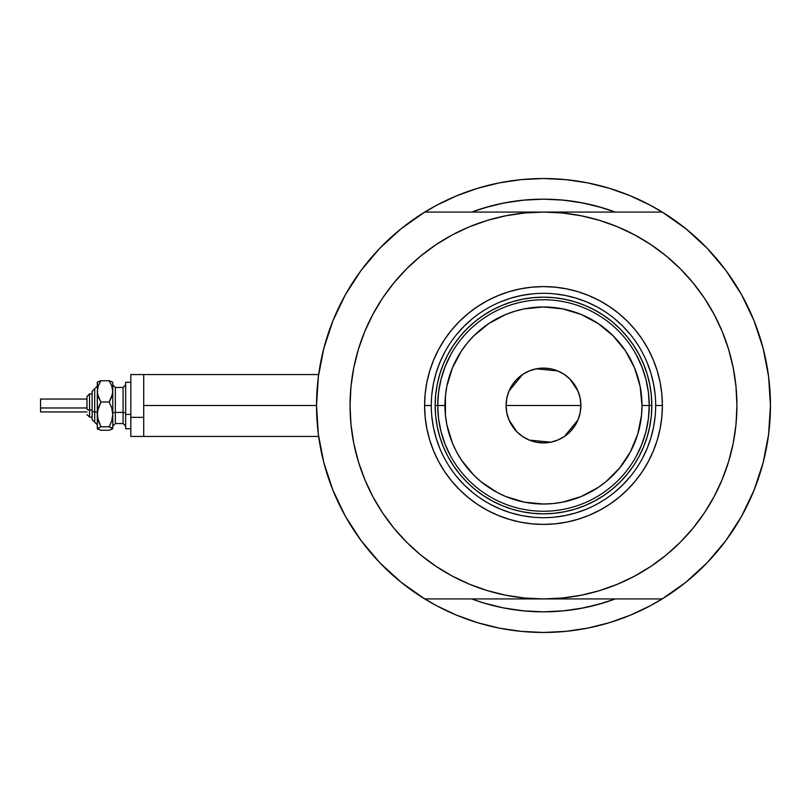 <?xml version="1.0" encoding="UTF-8"?>
<svg xmlns="http://www.w3.org/2000/svg" width="811" height="811" viewBox="0 0 811 811"><rect width="100%" height="100%" fill="white"/><g stroke="black" fill="none" stroke-linecap="round" stroke-linejoin="round"><path stroke-width="1.22" d="M316.523 405.581A226.968 226.968 0 0 1 316.523 405.5L143.719 405.5L143.719 436.45L143.719 405.5L316.523 405.5A226.968 226.968 0 0 1 316.523 405.419M318.48 375.726L317.669 382.721M765.919 360.388L765.706 359.354L765.919 360.388M477.588 209.968L471.688 212.066A206.329 206.329 0 0 1 615.285 212.066L603.384 208.052L583.738 203.135L563.706 200.165L543.482 199.171L523.257 200.165L503.236 203.135L483.589 208.052L471.688 212.066L489.134 206.45L505.253 202.74M650.473 605.665L665.182 597.078L650.473 605.665L630.34 615.184L609.365 622.696L587.762 628.109L565.733 631.374L543.482 632.468L521.24 631.374L499.201 628.109L477.598 622.696L456.634 615.184L436.49 605.665A226.968 226.968 0 0 0 461.114 616.989M625.859 616.989A226.968 226.968 0 0 0 650.513 605.645M768.615 434.321A226.968 226.968 0 0 1 741.497 516.414M707.253 562.641A226.968 226.968 0 0 1 379.71 562.641M345.466 516.414A226.968 226.968 0 0 1 318.358 434.321M318.358 376.679A226.968 226.968 0 0 1 345.466 294.586M379.71 248.359A226.968 226.968 0 0 1 707.253 248.359M741.497 294.586A226.968 226.968 0 0 1 768.615 376.679A226.968 226.968 0 0 0 768.078 372.776A226.968 226.968 0 0 0 768.068 372.725A226.968 226.968 0 0 0 767.5 369.005M318.034 379.366L319.088 371.468M322.687 352.947L324.795 344.776M331.456 324.512L333.301 319.848L331.456 324.512M344.523 296.289L347.949 290.257M358.624 273.824L363.723 266.931M376.284 252.018L381.14 246.889M400.421 229.3L404.172 226.32M436.49 205.335L421.781 213.922L436.49 205.335L456.634 195.816L477.598 188.304L499.201 182.891L521.24 179.626L543.482 178.532L565.733 179.626L587.762 182.891L609.365 188.304L630.34 195.816L650.473 205.335L665.182 213.922M682.801 226.32L686.542 229.3M705.834 246.889L710.689 252.018M723.24 266.931L728.349 273.824M739.014 290.257L742.44 296.289L739.024 290.267M753.672 319.848L755.507 324.512M762.178 344.776L764.286 352.947M767.885 371.468L768.94 379.366M768.94 431.634L767.885 439.532M764.286 458.053L762.178 466.224M755.507 486.488L753.672 491.152L755.507 486.488M742.44 514.711L739.014 520.743M728.349 537.176L723.24 544.069M710.689 558.982L705.834 564.111M686.542 581.7L682.801 584.68M436.49 605.665L421.781 597.078M404.172 584.68L400.421 581.7M381.14 564.111L376.284 558.982M363.723 544.069L358.624 537.176M347.949 520.743L344.523 514.711L347.949 520.733M333.301 491.152L331.456 486.488M324.795 466.224L322.687 458.053M319.088 439.532L318.034 431.634M609.102 601.123L615.285 598.934A206.329 206.329 0 0 1 471.688 598.934L483.589 602.948L503.236 607.865L523.257 610.835L543.482 611.829L563.706 610.835L583.738 607.865L603.384 602.948L615.285 598.934A206.329 206.329 0 0 1 471.688 598.934L477.588 601.032M470.481 620.405L456.634 615.184M616.492 190.595L630.34 195.816M507.007 202.415L525.173 199.982L543.482 199.171L561.79 199.982L579.956 202.415L597.839 206.45L615.285 212.066L609.102 209.877M600.181 207.109L590.124 204.504M581.913 202.78L571.451 201.067M557.633 199.658L552.392 199.364M536.649 199.283L532.908 199.435M526.461 199.871L524.798 200.013M516.465 200.946L507.433 202.344M496.758 204.524L489.134 206.45M486.053 603.678L488.719 604.428M505.253 608.26L496.758 606.476M512.866 609.548L516.465 610.054M524.798 610.987L525.822 611.078M532.857 611.555L544.587 611.829M552.423 611.636L557.633 611.342M571.451 609.933L581.913 608.22M590.124 606.496L600.181 603.891M616.431 190.575L607.692 187.807M572.282 180.366L565.166 179.576M521.808 179.576L514.691 180.366M491.983 184.452L500.346 182.668L491.912 184.472M479.271 187.807L470.532 190.575M470.532 620.425L479.271 623.193M514.691 630.634L521.808 631.424M565.166 631.424L572.282 630.634M607.692 623.193L616.431 620.425M765.706 451.666L765.929 450.561M317.669 428.299L318.48 435.284M318.642 374.55L143.719 374.55L143.719 405.5L143.719 374.55L130.824 374.55L130.824 436.45L130.824 417.351L143.719 417.351L130.824 417.351L130.824 374.55M391.966 525.751L382.65 512.968L393.953 528.214L406.706 542.275L420.767 555.028L436.014 566.331L452.295 576.094L469.457 584.214L487.33 590.611L505.75 595.223L524.524 598.001L543.482 598.934L424.761 598.934A226.968 226.968 0 0 1 424.761 212.066L401.121 228.732L379.791 248.278L361.128 270.377L345.415 294.667L332.936 320.761L323.863 348.233L318.358 376.628L316.523 405.5L318.358 434.372L323.863 462.767L332.936 490.239L345.415 516.333L361.128 540.623L379.791 562.722L401.121 582.268L424.761 598.934L662.212 598.934L685.853 582.268L707.172 562.722L725.845 540.623L741.548 516.333L754.037 490.239L763.11 462.767L768.605 434.372L770.45 405.5L768.605 376.628L763.11 348.233L754.037 320.761L741.548 294.667L725.845 270.377L707.172 248.278L685.853 228.732L662.212 212.066A226.968 226.968 0 0 1 770.45 405.5A226.968 226.968 0 0 0 770.45 405.439M616.492 620.405L630.34 615.184L616.492 620.405M470.481 190.595L456.634 195.816L470.481 190.595M655.673 405.571L655.673 405.5A112.192 112.192 0 0 0 543.482 293.308A112.192 112.192 0 0 0 431.29 405.5L424.589 405.5A118.903 118.903 0 0 1 543.482 286.597A118.903 118.903 0 0 1 662.384 405.5L655.673 405.5A112.192 112.192 0 0 1 543.482 517.692A112.192 112.192 0 0 1 431.29 405.5A112.192 112.192 0 0 1 543.482 293.308A112.192 112.192 0 0 1 655.673 405.5L655.673 405.429M709.402 504.949L704.323 512.968L714.075 496.687L722.195 479.524L728.592 461.652L733.205 443.242L735.993 424.457L736.925 405.5A193.434 193.434 0 0 1 543.482 598.934A193.434 193.434 0 0 1 350.048 405.5A193.434 193.434 0 0 1 543.482 212.066A193.434 193.434 0 0 1 736.925 405.5L735.993 386.543L733.205 367.758L728.592 349.348L722.195 331.476L714.075 314.313L704.323 298.032L693.01 282.786L680.267 268.725L666.196 255.972L650.949 244.669L634.668 234.906L617.506 226.786L599.633 220.389L581.223 215.777L562.449 212.999L543.482 212.066L424.761 212.066L543.482 212.066L524.524 212.999L505.75 215.777L487.33 220.389L469.457 226.786L452.295 234.906L436.014 244.669L420.767 255.972L406.706 268.725L393.953 282.786L382.65 298.032L393.953 282.786M662.212 212.066L543.482 212.066L662.212 212.066M695.007 285.249L704.323 298.032M704.323 512.968L693.01 528.214L704.323 512.968M770.45 405.5A226.968 226.968 0 0 1 662.212 598.934L543.482 598.934L562.449 598.001L581.223 595.223L599.633 590.611L617.506 584.214L634.668 576.094L650.949 566.331L666.196 555.028L680.267 542.275L693.01 528.214M377.571 306.051L382.65 298.032L372.888 314.313L364.778 331.476L358.381 349.348L353.768 367.758L350.981 386.543L350.048 405.5L350.981 424.457L353.768 443.242L358.381 461.652L364.778 479.524L372.888 496.687L382.65 512.968M379.791 248.278L361.128 270.377M361.128 540.623L379.791 562.722M707.172 562.722L725.845 540.623M725.845 270.377L707.172 248.278M431.29 405.429L431.29 405.5A112.192 112.192 0 0 0 543.482 517.692A112.192 112.192 0 0 0 655.673 405.5L662.384 405.5A118.903 118.903 0 0 1 543.482 524.403A118.903 118.903 0 0 1 424.589 405.5L425.157 393.842L426.87 382.305L429.708 370.982L433.632 360.003L438.629 349.45L444.621 339.444L451.575 330.067L459.411 321.43L468.059 313.593L477.426 306.639L487.431 300.638L497.984 295.65L508.973 291.717L520.287 288.888L531.834 287.175L543.482 286.597L555.14 287.175L566.676 288.888L578 291.717L588.989 295.65L599.532 300.638L609.537 306.639L618.915 313.593L627.562 321.43L635.398 330.067L642.342 339.444L648.344 349.45L653.331 360.003L657.265 370.982L660.103 382.305L661.806 393.842L662.384 405.5L661.806 417.158L660.103 428.695L657.265 440.018L653.331 450.997L648.344 461.55L642.342 471.556L635.398 480.933L627.562 489.57L618.915 497.407L609.537 504.361L599.532 510.362L588.989 515.35L578 519.283L566.676 522.112L555.14 523.825L543.482 524.403L531.834 523.825L520.287 522.112L508.973 519.283L497.984 515.35L487.431 510.362L477.426 504.361L468.059 497.407L459.411 489.57L451.575 480.933L444.621 471.556L438.629 461.55L433.632 450.997L429.708 440.018L426.87 428.695L425.157 417.158L424.589 405.5L431.29 405.571M615.285 598.934L597.839 604.55L579.956 608.585L561.79 611.018L543.482 611.829L525.173 611.018L507.007 608.585M489.134 604.55L478.46 601.316M471.688 212.066A206.329 206.329 0 0 1 615.285 212.066L608.503 209.684M523.257 200.165L543.482 199.171L563.706 200.165M563.706 610.835L543.482 611.829L523.257 610.835M431.827 416.499L433.449 427.387L436.125 438.072L439.836 448.432M456.755 476.675L464.156 484.836L472.306 492.226M490.574 504.432L500.549 509.156L510.92 512.866L521.595 515.532L532.492 517.154M554.481 517.154L565.368 515.532L576.053 512.866L586.424 509.156M614.657 492.226L622.818 484.836L630.208 476.675M642.424 458.408L647.137 448.432L650.848 438.072L653.524 427.387L655.136 416.499M655.136 394.501L653.524 383.613L650.848 372.928L647.137 362.568M630.208 334.325L622.818 326.164L614.657 318.774M596.389 306.568L586.424 301.844L576.053 298.134L565.368 295.468L554.481 293.846M532.492 293.846L521.595 295.468L510.92 298.134L500.549 301.844M472.306 318.774L464.156 326.164L456.755 334.325M444.55 352.592L439.836 362.568L436.125 372.928L433.449 383.613L431.827 394.501M651.811 405.5L651.284 416.114L649.733 426.637L647.148 436.947L643.559 446.952L639.017 456.563L633.553 465.686L627.217 474.222L620.08 482.099L612.204 489.236L603.668 495.572L594.544 501.036L584.934 505.577L574.928 509.156L564.618 511.741L554.106 513.302L543.482 513.829L532.868 513.302L522.355 511.741L512.035 509.156L502.029 505.577L492.419 501.036L483.305 495.572L474.759 489.236L466.893 482.099L459.746 474.222L453.42 465.686L447.956 456.563L443.404 446.952L439.826 436.947L437.241 426.637L435.679 416.114L435.162 405.5L435.679 394.886L437.241 384.363L439.826 374.053L443.404 364.048L447.956 354.437L453.42 345.314L459.746 336.778L466.893 328.901L474.759 321.764L483.305 315.428L492.419 309.964L502.029 305.423L512.035 301.844L522.355 299.259L532.868 297.698L543.482 297.171L554.106 297.698L564.618 299.259L574.928 301.844L584.934 305.423L594.544 309.964L603.668 315.428L612.204 321.764L620.08 328.901L627.217 336.778L633.553 345.314L639.017 354.437L643.559 364.048L647.148 374.053L649.733 384.363L651.284 394.886L651.811 405.5L642.008 405.5A98.526 98.526 0 0 1 543.482 504.026A98.526 98.526 0 0 1 444.965 405.5L437.737 405.5A105.744 105.744 0 0 0 543.482 511.244A105.744 105.744 0 0 0 649.226 405.5A105.744 105.744 0 0 1 543.482 511.244A105.744 105.744 0 0 1 437.737 405.5L435.162 405.5A108.329 108.329 0 0 0 543.482 513.829A108.329 108.329 0 0 0 651.811 405.5A108.329 108.329 0 0 1 543.482 513.829A108.329 108.329 0 0 1 435.162 405.5A108.329 108.329 0 0 1 543.482 297.171A108.329 108.329 0 0 1 651.811 405.5A108.329 108.329 0 0 0 543.482 297.171A108.329 108.329 0 0 0 435.162 405.5L437.737 405.5A105.744 105.744 0 0 1 543.482 299.756A105.744 105.744 0 0 1 649.226 405.5L651.811 405.5M580.179 398.302L580.879 405.5L580.159 412.799L578.04 419.814L574.583 426.282L569.93 431.949L564.263 436.592L557.796 440.049L550.781 442.177L543.482 442.897L536.193 442.177L529.178 440.049L522.71 436.592L517.043 431.949L512.39 426.282L508.933 419.814L506.804 412.799L506.084 405.5A37.397 37.397 0 0 1 543.482 368.103A37.397 37.397 0 0 1 580.879 405.5L506.084 405.5L506.784 398.302M506.824 398.11L508.892 391.277M508.973 391.095L522.598 374.479M522.821 374.337L529.056 371.002M529.289 370.901L536.152 368.833M536.223 368.812L557.684 370.901M557.917 371.002L564.152 374.337M564.395 374.5L569.89 379.021M569.971 379.092L578 391.095M578.071 391.277L580.149 398.11M636.219 456.309L641.846 444.316L645.931 431.726L648.405 418.719L649.226 405.5L648.405 392.281L645.931 379.274L641.846 366.684L636.219 354.691M450.744 354.691L445.127 366.684L441.042 379.274L438.569 392.281L437.737 405.5L438.569 418.719L441.042 431.726L445.127 444.316L450.744 456.309M438.569 418.719L441.042 431.726L445.127 444.316M441.042 379.274L438.569 392.281M648.405 392.281L645.931 379.274L641.846 366.684M645.931 431.726L648.405 418.719M642.008 405.5L640.112 386.279L634.506 367.799L625.403 350.768L613.146 335.835L598.224 323.579L581.193 314.475L562.702 308.869L543.482 306.974L524.261 308.869L514.884 311.221L505.78 314.475L488.749 323.579L473.817 335.835L467.329 343.002L461.56 350.768L452.457 367.799L446.851 386.279L445.432 395.839L445.432 415.161L446.851 424.721L452.457 443.201L456.593 451.94L461.56 460.232L473.817 475.165L480.984 481.663L497.042 492.389L505.78 496.525L524.261 502.131L543.482 504.026L553.143 503.55L562.702 502.131L581.193 496.525L598.224 487.421L605.989 481.663L619.645 467.998L630.37 451.94L637.77 434.098L641.531 415.161L642.008 405.5L649.226 405.5A105.744 105.744 0 0 0 543.482 299.756A105.744 105.744 0 0 0 437.737 405.5L444.965 405.5A98.526 98.526 0 0 1 543.482 306.974A98.526 98.526 0 0 1 642.008 405.5M506.784 412.698L506.084 405.5L506.804 398.201L508.933 391.186L512.39 384.718L517.043 379.051L522.71 374.408L529.178 370.951L536.193 368.823L543.482 368.103L550.781 368.823L557.796 370.951L564.263 374.408L569.93 379.051L574.583 384.718L578.04 391.186L580.159 398.201L580.879 405.5L580.179 412.698M543.482 405.5L580.879 405.5A37.397 37.397 0 0 1 543.482 442.897A37.397 37.397 0 0 1 506.084 405.5L543.482 405.5M580.149 412.89L578.071 419.723M578 419.905L564.365 436.521M564.152 436.663L557.917 439.998M557.684 440.099L550.821 442.167M550.74 442.188L529.289 440.099M529.056 439.998L522.821 436.663M522.578 436.5L517.083 431.979M517.002 431.908L508.973 419.905M508.892 419.723L506.824 412.89M111.3 429.607L112.77 428.512L112.77 391.378L111.766 396.843L109.171 402.013L111.766 408.024L112.77 414.391L111.766 420.767L109.171 426.768L112.77 428.512L112.77 414.391L111.766 420.767L109.171 426.768L112.77 428.715L109.171 430.256L100.878 430.256L97.29 428.715L97.29 391.378L98.293 385.914L100.878 380.744L109.171 380.744L112.506 382.032L109.171 380.744L111.756 385.884L112.77 391.378L112.77 383.076M109.171 430.256L100.878 430.256L97.29 428.512L100.878 426.768L98.293 420.757L97.29 414.391L97.29 428.512L100.878 426.768L97.553 417.614L97.553 411.157L100.878 402.013L97.553 394.176L97.29 383.076M98.77 381.393L97.29 382.488M112.77 382.285L112.506 394.126L109.171 402.013L111.766 408.024L112.77 414.391L112.77 391.378L111.756 385.884L109.171 380.744L100.878 380.744L97.553 382.032M89.555 417.067L89.555 409.95A2.575 0.983 180 0 1 86.98 408.957L86.98 396.478L86.98 408.957A2.575 0.983 0 0 0 89.555 409.95L89.555 417.107L86.98 414.522L89.555 417.107L92.13 417.107M92.13 419.682L94.715 422.267L92.13 419.682L92.13 410.934A2.575 0.983 0 0 0 94.715 411.917L94.715 422.207L94.715 411.917A2.575 0.983 180 0 1 97.29 412.911A2.575 0.983 0 0 0 94.715 411.917L94.715 388.793L94.715 411.917A2.575 0.983 180 0 1 92.13 410.934L92.13 419.642M40.55 411.826L40.55 399.053L40.55 407.974L86.98 407.974L40.55 407.974L40.55 411.947L86.98 411.947M92.13 409.95L89.555 409.95L92.13 409.95M115.344 387.506L115.344 423.555L123.079 423.555L123.079 412.414A2.575 0.983 180 0 1 125.664 413.407A2.575 0.983 0 0 0 123.079 412.414L123.079 387.506M123.079 423.494L123.079 387.445L115.344 387.445L115.344 412.414A2.575 0.983 0 0 0 112.77 413.407A2.575 0.983 180 0 1 115.344 412.414L123.079 412.414L115.344 412.414L115.344 423.494M130.824 414.391L125.664 414.391L125.664 428.715L125.664 414.391L130.824 414.391M125.664 382.285L125.664 414.391L125.664 382.285L130.824 382.285L125.664 382.285M112.77 414.391L112.77 419.622M97.553 428.968L98.303 429.414L97.553 428.066M97.492 382.093L97.29 414.391L98.293 408.014L100.878 402.013L98.303 396.873L97.29 391.378L98.293 385.914L100.878 380.744L98.303 381.586L100.878 380.744M109.171 402.013L100.878 402.013L109.171 402.013M109.171 426.768L100.878 426.768L109.171 426.768M92.13 391.358L92.13 410.934L92.13 391.318L97.29 386.158M89.555 393.893L86.98 396.478L89.555 393.893L92.13 393.893L89.555 393.893L89.555 409.95L89.555 393.933M40.55 401.911L40.55 403.026M318.642 436.45L130.824 436.45M123.079 387.445L125.664 384.87M115.344 387.445L112.77 384.87M130.824 428.715L125.664 428.715M115.344 423.555L112.77 426.13M123.079 423.555L125.664 426.13M86.98 399.053L40.55 399.053M94.715 388.733L92.13 391.318M94.715 422.267L97.29 424.842"/></g></svg>
